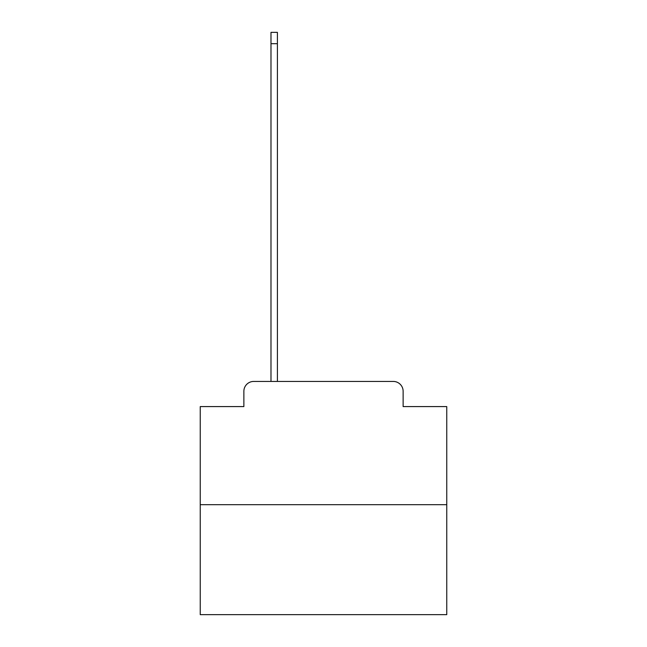 <?xml version="1.0" encoding="UTF-8"?>
<svg xmlns="http://www.w3.org/2000/svg" width="647" height="647" viewBox="0 0 647 647"><rect width="100%" height="100%" fill="white"/><g stroke="black" fill="none" stroke-linecap="round" stroke-linejoin="round"><path stroke-width="0.97" d="M243.87 391.298L243.87 406.583L243.87 391.298A9.859 9.859 0 0 1 253.729 381.431L270.988 381.431L270.988 32.35L277.401 32.35L277.401 381.431L285.044 381.431M446.762 504.7L200.238 504.7L200.238 614.65L446.762 614.65L446.762 406.583L403.13 406.583L403.13 391.298A9.859 9.859 0 0 0 393.271 381.431L253.729 381.431M200.238 504.7L200.238 406.583L243.87 406.583M361.956 381.431L393.271 381.431M403.13 406.583L403.13 391.298M270.988 43.689L277.401 43.689"/></g></svg>
